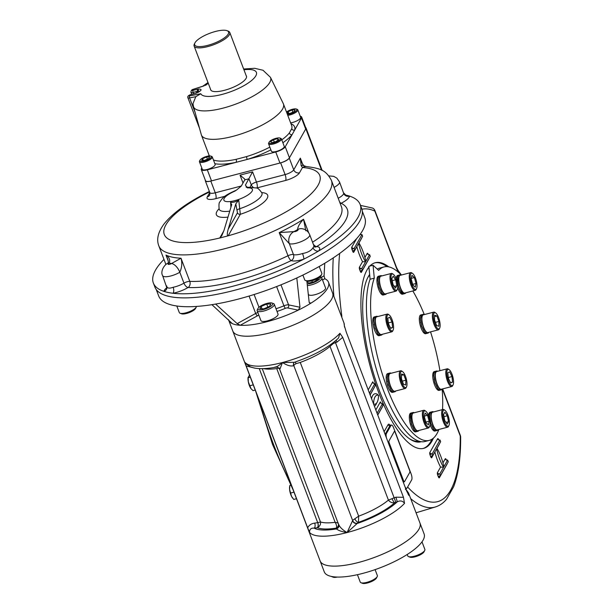 <?xml version="1.0" encoding="UTF-8"?>
<svg xmlns="http://www.w3.org/2000/svg" width="614" height="614" viewBox="0 0 614 614"><rect width="100%" height="100%" fill="white"/><g stroke="black" fill="none" stroke-linecap="round" stroke-linejoin="round"><path stroke-width="0.92" d="M411.948 275.348L414.373 277.559L416.039 283.484L415.287 287.198L412.861 284.988L411.196 279.063L411.948 275.348M411.342 278.349L414.373 277.559M412.685 284.359L416.039 283.484M412.547 273.43L411.756 272.892A9.156 2.963 75.4 0 0 410.628 272.616A9.156 2.963 75.4 0 0 409.338 278.188A9.156 2.963 75.4 0 0 415.248 290.33A9.156 2.963 75.4 0 0 416.092 289.539L416.53 288.687A8.389 2.717 75.4 0 0 416.937 284.297A8.389 2.717 75.4 0 0 412.547 273.43A8.389 2.717 75.4 0 0 411.012 281.979A8.389 2.717 75.4 0 0 416.53 288.687M410.628 272.616L400.159 275.348A9.156 2.963 75.4 0 0 398.87 280.92A9.156 2.963 75.4 0 0 404.772 293.062L415.248 290.33M434.543 319.948L435.449 322.457M436.861 315.949L438.949 321.444L438.833 326.249L436.631 325.55L434.535 320.055L434.651 315.251L436.861 315.949L434.62 316.532M435.456 322.358L438.949 321.444M435.671 312.933L434.873 312.403A9.156 2.963 75.4 0 0 433.753 312.119A9.156 2.963 75.4 0 0 432.962 312.818A9.156 2.963 75.4 0 0 433.599 323.141A9.156 2.963 75.4 0 0 438.373 329.833A9.156 2.963 75.4 0 0 439.163 329.142A9.156 2.963 75.4 0 0 439.217 329.043L439.647 328.191A8.389 2.717 75.4 0 0 439.394 320.109A8.389 2.717 75.4 0 0 435.671 312.933A8.389 2.717 75.4 0 0 434.106 321.375A8.389 2.717 75.4 0 0 439.601 328.275A8.389 2.717 75.4 0 0 439.647 328.191M433.753 312.119L423.276 314.852A9.156 2.963 75.4 0 0 422.486 315.55A9.156 2.963 75.4 0 0 423.13 325.873A9.156 2.963 75.4 0 0 427.897 332.565L438.373 329.833M448.205 376.858L448.657 378.93M452.011 376.566L452.541 382.131L450.707 382.998L448.343 378.301L447.813 372.736L449.648 371.869L452.011 376.566L448.519 377.48M450.53 382.652L452.541 382.131M449.087 369.62L448.289 369.091A9.156 2.963 75.4 0 0 447.169 368.807A9.156 2.963 75.4 0 0 446.155 376.367A9.156 2.963 75.4 0 0 450.269 385.93A9.156 2.963 75.4 0 0 451.789 386.521A9.156 2.963 75.4 0 0 452.633 385.73L453.071 384.878A8.389 2.717 75.4 0 0 452.81 376.796A8.389 2.717 75.4 0 0 449.087 369.62A8.389 2.717 75.4 0 0 446.923 374.908A8.389 2.717 75.4 0 0 450.899 385.055A8.389 2.717 75.4 0 0 453.071 384.878M447.169 368.807L436.7 371.539A9.156 2.963 75.4 0 0 436.14 381.148A9.156 2.963 75.4 0 0 441.312 389.253L451.789 386.521M448.519 421.703L447.184 424.074L444.705 420.498L443.569 414.55L444.904 412.178L447.383 415.755L448.519 421.703L445.994 422.363M443.968 416.645L447.383 415.755M444.943 410.282L444.145 409.753A9.156 2.963 75.4 0 0 443.024 409.469A9.156 2.963 75.4 0 0 443.346 421.849A9.156 2.963 75.4 0 0 447.644 427.183A9.156 2.963 75.4 0 0 448.489 426.392L448.918 425.54A8.389 2.717 75.4 0 0 448.665 417.459A8.389 2.717 75.4 0 0 444.943 410.282A8.389 2.717 75.4 0 0 442.679 412.808A8.389 2.717 75.4 0 0 444.214 421.373A8.389 2.717 75.4 0 0 448.918 425.54M443.024 409.469L432.548 412.201A9.156 2.963 75.4 0 0 431.987 421.81A9.156 2.963 75.4 0 0 437.168 429.915L447.644 427.183M428.442 424.911L426.016 422.701L424.351 416.776L425.103 413.061L427.521 415.271L429.194 421.196L428.442 424.911M425.84 422.071L429.194 421.196M424.489 416.062L427.521 415.271M425.663 411.104L424.865 410.566A9.156 2.963 75.4 0 0 423.744 410.29A9.156 2.963 75.4 0 0 422.455 415.862A9.156 2.963 75.4 0 0 428.365 428.004A9.156 2.963 75.4 0 0 429.201 427.214L429.639 426.362A8.389 2.717 75.4 0 0 429.378 418.28A8.389 2.717 75.4 0 0 425.663 411.104A8.389 2.717 75.4 0 0 423.453 415.954A8.389 2.717 75.4 0 0 426.2 424.888A8.389 2.717 75.4 0 0 429.639 426.362M423.744 410.29L413.268 413.022A9.156 2.963 75.4 0 0 412.708 422.624A9.156 2.963 75.4 0 0 417.888 430.736L428.365 428.004M388.24 322.243L388.693 324.315M388.378 323.693L387.848 318.129L389.683 317.261L392.047 321.959L392.576 327.523L390.742 328.383L388.378 323.693M390.573 328.045L392.576 327.523M388.555 322.864L392.047 321.959M389.123 314.913L388.324 314.376A9.156 2.963 75.4 0 0 387.204 314.099A9.156 2.963 75.4 0 0 386.191 321.652A9.156 2.963 75.4 0 0 390.297 331.215A9.156 2.963 75.4 0 0 391.824 331.813A9.156 2.963 75.4 0 0 392.661 331.023L393.098 330.171A8.389 2.717 75.4 0 0 392.952 322.55A8.389 2.717 75.4 0 0 389.491 315.205A8.389 2.717 75.4 0 0 389.123 314.913A8.389 2.717 75.4 0 0 387.58 323.463A8.389 2.717 75.4 0 0 393.098 330.171M387.204 314.099L376.727 316.832A9.156 2.963 75.4 0 0 375.714 324.384A9.156 2.963 75.4 0 0 379.82 333.947A9.156 2.963 75.4 0 0 381.348 334.546L391.824 331.813M391.87 278.556L393.206 276.185L395.685 279.761L396.821 285.71L395.485 288.081L393.006 284.505L391.87 278.556M394.295 286.37L396.821 285.71M392.269 280.652L395.685 279.761M393.267 274.251L392.469 273.714A9.156 2.963 75.4 0 0 391.348 273.437A9.156 2.963 75.4 0 0 391.671 285.809A9.156 2.963 75.4 0 0 395.969 291.151A9.156 2.963 75.4 0 0 396.813 290.361L397.243 289.501A8.389 2.717 75.4 0 0 396.176 278.886A8.389 2.717 75.4 0 0 393.267 274.251A8.389 2.717 75.4 0 0 391.724 282.793A8.389 2.717 75.4 0 0 397.243 289.501M391.348 273.437L380.872 276.17A9.156 2.963 75.4 0 0 381.194 288.542A9.156 2.963 75.4 0 0 385.492 293.883L395.969 291.151M401.449 378.708L402.354 381.217M403.528 384.31L401.441 378.815L401.556 374.01L403.759 374.709L405.854 380.204L405.731 385.009L403.528 384.31M402.362 381.117L405.854 380.204M401.525 375.292L403.759 374.709M402.538 371.6L401.74 371.063A9.156 2.963 75.4 0 0 400.62 370.787A9.156 2.963 75.4 0 0 399.829 371.478A9.156 2.963 75.4 0 0 400.466 381.808A9.156 2.963 75.4 0 0 405.24 388.501A9.156 2.963 75.4 0 0 406.031 387.802A9.156 2.963 75.4 0 0 406.084 387.71L406.514 386.858A8.389 2.717 75.4 0 0 406.261 378.777A8.389 2.717 75.4 0 0 402.538 371.6A8.389 2.717 75.4 0 0 400.788 371.977A8.389 2.717 75.4 0 0 401.848 382.791A8.389 2.717 75.4 0 0 406.514 386.858M400.62 370.787L390.143 373.519A9.156 2.963 75.4 0 0 389.583 383.121A9.156 2.963 75.4 0 0 394.764 391.233L405.24 388.501M196.472 306.432A9.156 2.748 159.2 0 1 196.288 307.046A9.156 2.748 159.2 0 1 196.242 307.138A9.156 2.748 159.2 0 1 188.721 311.935A9.156 2.748 159.2 0 1 180.04 313.217A9.156 2.748 159.2 0 1 179.303 312.572L176.801 305.995M196.288 307.046L195.574 308.435A7.936 2.379 159.2 0 1 189.12 312.633A7.936 2.379 159.2 0 1 181.498 313.785L180.04 313.217M319.219 266.484L321.836 273.368A9.156 2.748 159.2 0 1 321.705 274.343A9.156 2.748 159.2 0 1 311.29 280.137A9.156 2.748 159.2 0 1 305.465 280.514A9.156 2.748 159.2 0 1 304.721 279.869L302.894 275.064M321.705 274.343L320.999 275.732A7.936 2.379 159.2 0 1 311.966 280.759A7.936 2.379 159.2 0 1 306.916 281.082L305.465 280.514M275.824 141.619L271.795 142.671L270.605 141.727L273.445 139.739L277.482 138.687L278.664 139.624L275.824 141.619M278.012 140.084L277.482 138.687M274.312 142.011L273.445 139.739M268.709 142.97A6.861 2.065 -20.8 0 0 268.671 143.039A6.861 2.065 -20.8 0 0 268.571 143.768A6.861 2.065 -20.8 0 0 274.604 143.653A6.861 2.065 -20.8 0 0 281.273 139.693A6.861 2.065 -20.8 0 0 281.412 138.894A6.861 2.065 -20.8 0 0 280.851 138.411L279.946 138.058A6.102 1.834 -20.8 0 0 274.159 138.91A6.102 1.834 -20.8 0 0 269.147 142.11A6.102 1.834 -20.8 0 0 269.116 142.172A6.102 1.834 -20.8 0 0 275.387 142.364A6.102 1.834 -20.8 0 0 279.946 138.058M268.571 143.768L271.419 151.251A6.861 2.065 -20.8 0 0 277.451 151.128A6.861 2.065 -20.8 0 0 284.121 147.176A6.861 2.065 -20.8 0 0 284.251 146.378L281.412 138.894M201.661 160.392L202.612 158.696L206.58 156.938L209.597 156.877L208.637 158.573L204.669 160.331L201.661 160.392M203.242 160.361L202.612 158.696M207.409 159.118L206.58 156.938M199.987 160.193L199.542 161.068A6.861 2.065 -20.8 0 0 199.443 161.797A6.861 2.065 -20.8 0 0 204.37 161.996A6.861 2.065 -20.8 0 0 212.283 156.915A6.861 2.065 -20.8 0 0 211.723 156.44L210.817 156.079A6.102 1.834 -20.8 0 0 206.933 156.332A6.102 1.834 -20.8 0 0 199.987 160.193A6.102 1.834 -20.8 0 0 206.258 160.392A6.102 1.834 -20.8 0 0 210.817 156.079M199.443 161.797L202.29 169.28A6.861 2.065 -20.8 0 0 207.217 169.479A6.861 2.065 -20.8 0 0 215.123 164.398L212.283 156.915M295.081 109.898L294.121 111.594L290.153 113.344L287.137 113.413L288.096 111.717L292.064 109.96L295.081 109.898M288.726 113.375L288.096 111.717M292.893 112.139L292.064 109.96M287.766 115.34A6.861 2.065 -20.8 0 0 289.9 114.933A6.861 2.065 -20.8 0 0 297.813 109.852A6.861 2.065 -20.8 0 0 297.253 109.376L296.339 109.016A6.102 1.834 -20.8 0 0 286.508 112.04M287.39 114.365A6.102 1.834 -20.8 0 0 289.808 113.958A6.102 1.834 -20.8 0 0 295.58 111.326A6.102 1.834 -20.8 0 0 296.339 109.016M290.606 122.823A6.861 2.065 -20.8 0 0 297.575 120.513A6.861 2.065 -20.8 0 0 300.653 117.335L297.813 109.852M207.686 45.375A18.113 5.442 -20.8 0 0 224.824 37.561A18.113 5.442 -20.8 0 0 227.088 30.7A18.113 5.442 -20.8 0 0 209.689 33.325A18.113 5.442 -20.8 0 0 194.937 42.911A18.113 5.442 -20.8 0 0 207.686 45.375M194.937 42.911L194.385 44.001A19.072 5.726 -20.8 0 0 194.116 46.027A19.072 5.726 -20.8 0 0 207.801 46.587A19.072 5.726 -20.8 0 0 229.774 32.488A19.072 5.726 -20.8 0 0 228.224 31.145L227.088 30.7M209.052 155.15L208.576 155.994M201.799 167.99L201.453 168.604A8.389 2.517 -20.8 0 0 201.292 169.579A8.389 2.517 -20.8 0 0 207.309 169.832L236.106 162.319A2.287 0.998 78 0 0 236.098 159.333L246.398 156.647A43.863 13.17 -20.8 0 0 269.853 147.13M214.862 163.715A46.15 13.853 -20.8 0 0 236.106 162.319L246.951 159.494A2.287 0.468 73 0 0 246.398 156.647M270.881 149.854A46.15 13.853 -20.8 0 1 246.951 159.494L275.747 151.988A8.389 2.517 -20.8 0 0 285.249 146.754L292.08 134.658A2.287 1.942 38.9 0 1 289.294 133.046L291.734 128.717A43.863 13.17 -20.8 0 0 291.696 125.693L283.43 103.927A43.863 13.17 -20.8 0 0 283.284 103.589L270.452 77.333A41.192 12.364 159.2 0 1 236.474 103.827A41.192 12.364 159.2 0 1 193.471 106.575L201.315 134.735A43.863 13.17 -20.8 0 0 201.423 135.072A43.863 13.17 -20.8 0 0 242.614 133.43A43.863 13.17 -20.8 0 0 283.468 106.951A43.863 13.17 -20.8 0 0 283.43 103.927M282.877 142.755A46.15 13.853 -20.8 0 0 292.08 134.658L294.651 130.107A2.287 2.134 15.6 0 1 291.734 128.717M290.944 123.706A46.15 13.853 -20.8 0 1 294.651 130.107L301.482 118.011A8.389 2.517 -20.8 0 0 301.651 117.036A8.389 2.517 -20.8 0 0 300.246 116.269M195.352 93.42A1.527 0.491 75.4 0 0 195.183 93.389L190.678 94.564A1.527 0.491 -104.6 0 0 190.547 94.679A1.527 0.46 -20.8 0 0 188.851 95.577A1.527 0.46 -20.8 0 0 189.649 95.907L200.786 93.735L195.797 96.697L192.98 103.689L193.471 106.575M195.183 93.389A1.527 0.491 75.4 0 0 195.052 93.505L199.304 91.586L198.345 90.542L196.073 93.213M197.455 89.253L192.95 90.427A1.527 0.491 75.4 0 0 193.134 92.376L197.639 91.202A1.527 0.491 75.4 0 1 197.455 89.253L198.506 89.007A1.527 0.698 78.5 0 0 198.345 90.542M198.33 92.284L199.304 91.586M198.506 89.007C202.566 89.137 201.776 90.534 196.142 93.19M203.349 86.114L193.51 89.276M210.518 89.191A19.164 5.756 -20.8 0 0 224.386 90.327A19.164 5.756 -20.8 0 0 246.168 75.652M201.292 169.579L205.49 180.631A8.389 2.517 -20.8 0 0 211.508 180.884L279.946 163.04A8.389 2.517 -20.8 0 0 289.447 157.806L305.688 129.063A8.389 2.517 -20.8 0 0 305.849 128.088L301.651 117.036M230.91 207.286L230.603 202.221L231.608 204.969L224.049 230.227L221.777 235.73L219.804 237.986A2.287 2.057 -150.5 0 0 220.081 237.894M231.693 204.339L231.608 204.969M261.748 192.596A27.438 8.235 159.2 0 1 265.071 201.054A27.438 8.235 159.2 0 1 240.335 214.278A2.287 2.057 29.5 0 1 237.464 212.789L235.799 203.871L238.754 200.095L240.335 214.278L228.185 235.799A2.287 2.057 29.5 0 1 227.894 235.853C227.026 235.3 227.142 233.059 228.231 229.137L235.799 203.871M234.824 191.169L236.574 190.01L234.824 191.169A15.258 4.582 159.2 0 0 225.2 201.285A15.258 4.582 159.2 0 0 246.935 195.62A15.258 4.582 159.2 0 0 247.388 187.892L247.78 187.232L246.045 186.886L246.467 187.347M243.014 182.995L240.028 175.128L244.771 179.104L244.771 179.879L241.225 186.157L236.574 190.01M246.935 187.209L245.416 185.067L252.592 171.851L256.468 182.051A4.574 1.481 -104.6 0 1 257.028 187.892L256.898 188.122M245.416 185.067L247.388 187.892M209.382 191.484L209.382 191.484A9.156 2.609 63.8 0 1 209.382 191.484C188.337 201.814 173.271 212.597 164.153 223.818C158.044 232.092 156.278 239.452 158.842 245.907A92.3 27.707 159.2 0 0 254.963 239.03A92.3 27.707 159.2 0 0 331.406 180.355C325.865 170.132 320.784 168.436 306.24 166.54L306.24 166.54A9.156 7.33 94.1 0 0 302.479 167.507A83.143 24.959 159.2 0 1 309.494 195.375A83.143 24.959 159.2 0 1 228.185 235.799L219.774 238.04M238.754 200.095C235.707 201.914 232.99 202.628 230.603 202.221M205.345 180.263A7.629 2.287 -20.8 0 0 205.337 180.838A7.629 2.287 -20.8 0 0 210.809 181.061L280.644 162.856A7.629 2.287 -20.8 0 0 289.286 158.105L305.849 128.771A7.629 2.287 -20.8 0 0 305.995 127.881A7.629 2.287 -20.8 0 0 305.603 127.451M306.24 166.54L303.8 165.673A9.156 4.766 118.5 0 0 303.792 165.673A9.156 4.766 118.5 0 0 301.136 165.611L300.346 158.136L302.871 164.775M256.568 187.991A4.574 4.106 -150.5 0 0 257.028 187.892L285.656 180.432A12.203 3.661 159.2 0 0 299.478 172.826L302.479 167.507L301.136 165.611M303.792 165.673L301.835 162.825L300.346 158.136L293.738 169.832A7.629 2.287 159.2 0 1 285.103 174.591A4.574 1.481 75.4 0 1 285.656 180.432M167.653 258.954L167.645 258.931C168.297 260.942 168.474 262.347 168.175 263.137L168.221 263.068A9.156 2.947 63.1 0 1 169.28 263.061C170.347 259.929 169.249 257.274 166.003 255.086L168.198 260.873M167.645 258.931L166.003 255.086A92.3 27.707 159.2 0 0 181.007 258.218L189.787 281.35A4.574 1.374 159.2 0 0 183.947 283.138A11.443 3.438 159.2 0 1 173.163 287.26C169.096 288.749 166.947 288.304 166.693 285.909M179.818 272.248A4.574 1.374 159.2 0 0 179.81 272.255A9.156 4.451 -120.9 0 0 171.506 263.536A13.731 4.121 159.2 0 1 171.521 263.529L181.007 258.218C182.335 262.846 181.944 267.527 179.818 272.248A9.156 4.436 -120.9 0 0 171.521 263.529A96.874 29.081 159.2 0 1 169.28 263.061A13.731 4.121 159.2 0 1 169.257 263.068A9.156 2.94 63.1 0 0 168.213 263.068C164.099 264.534 160.193 271.649 162.61 275.625L166.916 288.012A4.574 4.306 9 0 1 166.916 288.012A4.574 4.306 9 0 1 163.946 291.374A110.604 33.202 159.2 0 1 153.354 283.016A110.604 33.202 159.2 0 1 163.976 259.415M301.689 228.661A9.156 7.522 96.2 0 0 297.606 229.598A13.731 4.121 159.2 0 0 297.621 229.598A9.156 7.514 96.1 0 1 301.689 228.661C305.488 229.16 308.159 231.179 309.702 234.725A11.443 3.438 159.2 0 1 302.034 241.256A11.443 3.438 159.2 0 1 289.34 243.697L289.34 243.697A9.156 8.22 -70.9 0 1 293.96 231.601L279.201 232.614L287.989 255.739A92.3 27.707 159.2 0 1 189.787 281.35A4.574 3.592 92.7 0 1 188.099 287.498A16.018 4.812 159.2 0 1 173.002 293.262A110.604 33.202 159.2 0 1 163.946 291.374A16.018 4.812 159.2 0 1 166.954 287.559M305.833 230.803L303.539 219.229C299.732 223.25 297.759 226.712 297.606 229.598A96.874 29.081 159.2 0 1 293.96 231.601A13.731 4.121 159.2 0 1 293.976 231.608A9.156 8.22 -70.7 0 0 289.34 243.697L279.201 232.614A92.3 27.707 159.2 0 0 303.539 219.229L308.681 232.767M166.924 287.981A4.574 4.306 9 0 1 166.916 288.004L166.824 288.426M328.874 175.896L333.732 176.356L336.84 178.121L339.519 181.928L343.71 193.41A4.574 4.306 -171 0 0 349.558 196.112A110.604 33.202 159.2 0 1 360.149 204.462A110.604 33.202 159.2 0 1 318.52 251.065A4.574 3.784 41.7 0 1 313.017 247.757C311.152 250.696 307.66 252.623 302.525 253.521A4.574 0.737 -107.8 0 1 303.838 259.146A110.604 33.202 159.2 0 1 173.002 293.262A4.574 2.18 79 0 0 173.163 287.26M345.651 195.06A110.604 33.202 159.2 0 1 349.558 196.112A16.018 4.812 159.2 0 1 341.154 203.272A96.874 29.081 159.2 0 1 316.701 246.567A16.018 4.812 159.2 0 1 318.52 251.065A110.604 33.202 159.2 0 1 303.838 259.146A16.018 4.812 159.2 0 1 291.159 260.62A96.874 29.081 159.2 0 1 188.099 287.498A4.574 2.226 59.1 0 1 183.947 283.138L179.81 272.255A11.443 3.438 159.2 0 1 169.073 276.361A11.443 3.438 159.2 0 1 162.61 275.625M360.149 204.462L361.7 208.545A110.604 33.202 159.2 0 1 270.091 278.863A110.604 33.202 159.2 0 1 154.905 287.099L153.354 283.016M362.321 211.254L364.762 217.694A110.221 33.087 159.2 0 1 362.628 230.526A110.221 33.087 159.2 0 1 255.539 294.052A110.221 33.087 159.2 0 1 158.688 295.971L156.24 289.539M324.768 263.252L324.054 275.832L324.806 278.741A53.395 16.025 159.2 0 1 328.482 282.217A53.395 16.025 159.2 0 1 327.454 288.434A53.395 16.025 159.2 0 1 311.052 303.093L310.016 303.339L309.157 302.211L306.854 281.058M296.8 277.958L299.993 307.253L298.22 310.154A53.395 16.025 159.2 0 1 240.243 325.274L237.181 323.632L215.614 304.068M211.93 304.674L232.338 323.624A53.395 16.025 159.2 0 1 228.654 320.14A53.395 16.025 159.2 0 1 228.515 319.717M309.295 302.725L311.052 303.093A53.395 16.025 159.2 0 1 298.22 310.154L287.536 307.921A2.287 0.691 -20.8 0 0 285.203 308.389L283.929 305.81A28.221 8.473 -20.8 0 1 275.993 308.742M258.862 315.189A2.287 0.691 -20.8 0 0 257.581 315.734L240.243 325.274A53.395 16.025 159.2 0 1 232.338 323.624M328.482 282.217L332.619 293.093A53.395 16.025 159.2 0 1 331.583 299.31A53.395 16.025 159.2 0 1 279.708 330.086A53.395 16.025 159.2 0 1 232.79 331.015L324.276 571.872A53.395 16.025 159.2 0 0 371.194 570.936A53.395 16.025 159.2 0 0 423.077 540.166A53.395 16.025 159.2 0 0 424.105 533.95L419.945 522.998A53.395 16.025 159.2 0 1 358.438 562.493A53.395 16.025 159.2 0 1 320.117 560.92A53.395 16.025 159.2 0 0 367.034 559.983A53.395 16.025 159.2 0 0 418.917 529.214A53.395 16.025 159.2 0 0 419.945 522.998L408.579 493.073A53.395 16.025 159.2 0 1 408.878 495.437L406.483 490.647L346.327 332.274L344.515 326.264M421.265 441.704A88.892 28.797 -104.6 0 1 409.975 439.102A88.892 28.797 -104.6 0 1 370.58 363.066A88.892 28.797 -104.6 0 1 367.832 277.474A88.892 28.797 -104.6 0 1 369.643 274.489M418.825 441.136A87.748 28.421 -104.6 0 1 409.377 438.688M367.51 278.127A87.748 28.421 -104.6 0 1 369.682 274.895M344.454 326.034L344.285 325.389A53.395 16.025 159.2 0 0 343.986 323.025L332.619 293.093A53.395 16.025 159.2 0 1 271.104 332.588A53.395 16.025 159.2 0 1 232.79 331.015L228.654 320.14M403.467 497.302L404.526 503.342C402.746 500.847 400.336 500.326 397.304 501.776L395.907 497.194L403.467 497.302L342.712 337.355L339.933 333.295A53.395 16.025 159.2 0 1 282.478 362.521A53.395 16.025 159.2 0 1 244.948 362.314L245.715 363.588L250.52 366.934L254.257 368.024C259.914 369.075 267.021 368.807 275.579 367.21L275.586 367.21C277.52 366.896 278.909 367.679 279.761 369.567L338.836 525.07L338.882 526.321A3.814 3.569 12.6 0 1 336.449 528.915C338.391 530.534 341.929 531.747 347.071 532.561A53.395 16.025 159.2 0 1 309.54 532.361L307.675 527.848C309.057 525.1 311.398 523.527 314.683 523.128A3.814 2.08 -99 0 1 314.268 528.186C311.144 527.802 309.571 529.191 309.54 532.361M254.956 368.154L246.183 365.959L307.675 527.848M246.183 365.959L244.948 362.314M408.54 494.869L408.087 494.086M374.77 262.861A95.922 31.068 -104.6 0 1 387.043 266.637M432.026 439.179A95.922 31.068 -104.6 0 1 423.161 448.466M433.415 438.143A95.922 31.068 -104.6 0 1 423.691 448.343A95.922 31.068 -104.6 0 1 373.703 378.186A95.922 31.068 -104.6 0 1 366.995 269.991A95.922 31.068 -104.6 0 1 368.945 267.098M369.835 266.077A95.922 31.068 -104.6 0 1 375.284 262.708A95.922 31.068 -104.6 0 1 388.754 266.867M405.063 486.91A4.574 1.481 75.4 0 0 406.077 488.207A1.527 1.297 -1.8 0 0 405.677 488.529M406.077 488.207A4.574 1.481 75.4 0 0 406.453 488.376L405.524 488.56L406.453 488.376A4.574 1.481 75.4 0 0 406.668 488.368A4.574 1.481 75.4 0 0 407.059 488.015L411.702 479.803A4.574 1.481 75.4 0 0 411.142 473.962L393.574 427.712A4.574 1.481 75.4 0 0 391.425 425.041A4.574 1.481 75.4 0 0 391.034 425.387L386.39 433.607A4.574 1.481 75.4 0 0 386.505 438.051M405.754 488.713A1.527 1.466 -130.7 0 1 406.453 488.376M338.728 524.387C339.665 527.088 342.443 529.813 347.071 532.561L357.156 523.512A3.814 3.2 -139.7 0 1 352.536 520.787L347.071 532.561A53.395 16.025 159.2 0 0 404.526 503.342M338.491 524.172A3.814 3.484 -65.9 0 1 336.257 528.117C336.963 526.712 336.587 524.77 335.129 522.291A41.952 12.595 159.2 0 1 320.485 521.977L317.768 522.637A3.814 2.118 -101.4 0 1 317.553 527.587C319.894 526.167 320.869 524.302 320.485 521.977L262.239 368.653M338.26 523.113L335.129 522.291L276.73 368.577A41.952 12.595 159.2 0 1 263.498 368.623M354.861 518.784A3.814 2.011 -122 0 0 358.461 522.33L358.66 516.159L354.861 518.784A7.629 2.287 159.2 0 0 352.682 520.611A3.814 3.293 -143.3 0 0 357.371 523.243A3.814 1.144 159.2 0 1 358.461 522.33A46.534 13.968 159.2 0 0 394.664 502.774C392.039 503.058 389.959 502.16 388.416 500.08A41.952 12.595 159.2 0 1 358.66 516.159L300.261 362.437L295.956 363.703A7.629 2.287 -20.8 0 0 293.768 365.53L352.682 520.611A7.629 2.287 159.2 0 1 352.536 520.787M314.683 523.128L317.707 522.652A3.814 2.08 -99 0 1 317.292 527.702L317.553 527.587M295.618 361.869A3.814 2.011 -122 0 0 295.956 363.703M294.075 362.529A3.814 3.293 -143.3 0 0 293.768 365.53A7.629 2.287 -20.8 0 1 293.63 365.706C290.714 366.52 286.999 365.46 282.478 362.521L294.29 362.314C313.9 355.59 328.643 347.501 338.529 338.03L339.933 333.295M294.283 362.321A3.814 3.2 -139.7 0 0 294.052 362.552A3.814 3.2 -139.7 0 0 293.63 365.706M279.347 368.032L276.73 368.577M274.949 367.026C276.354 367.233 278.863 365.729 282.478 362.521L279.761 369.559M342.712 337.355L337.002 342.113L335.528 342.635A7.629 2.287 -20.8 0 0 333.187 343.587L330.017 346.365L388.416 500.08L392.093 498.668A3.814 0.898 -115.2 0 0 394.664 502.774A3.814 1.144 159.2 0 1 395.83 502.298L397.304 501.776A48.821 14.652 159.2 0 1 357.156 523.512A11.443 3.438 159.2 0 0 357.371 523.243M336.211 340.24L337.002 342.113M332.957 342.934A3.814 0.898 -115.2 0 0 333.187 343.587M373.596 404.066A22.887 7.414 75.4 0 0 375.116 404.127A22.887 7.414 75.4 0 0 378.539 395.255A22.887 7.414 75.4 0 0 376.996 395.186A22.887 7.414 75.4 0 0 373.573 403.997M377.495 395.109L377.541 394.388A24.79 8.028 75.4 0 0 371.562 398.701M370.096 394.848L375.384 385.492L374.74 383.788L369.451 393.152M370.142 394.979L374.624 386.835M373.312 383.259L372.759 381.808L372.944 382.606L374.74 383.788M375.829 409.937L380.381 401.878L380.565 402.677L382.361 403.851L383.006 405.555L377.717 414.918M377.073 413.214L382.361 403.851M361.362 272.294A1.903 1.712 29.5 0 1 362.46 270.145L370.25 256.353L369.605 254.656L365.875 261.257A24.406 7.905 75.4 0 0 358.898 242.891L362.628 236.29L361.976 234.586L354.194 248.378L354.838 250.075L358.568 243.474A24.406 7.905 75.4 0 0 365.545 261.84L361.815 268.441L362.46 270.145A1.903 0.576 -20.8 0 0 360.303 271.327A1.903 0.614 75.4 0 0 361.362 272.294L369.144 258.509A1.903 1.712 -150.5 0 1 369.106 258.379M365.545 261.84L362.544 261.679L359.42 267.197A1.903 0.614 75.4 0 0 359.658 269.63L360.303 271.327M356.857 246.506L356.857 246.713A26.318 8.527 75.4 0 0 362.544 261.679M438.642 439.946L440.008 440L432.225 453.792L432.87 455.488L436.6 448.888A24.406 7.905 75.4 0 0 443.569 467.254L439.847 473.854L440.491 475.558L448.274 461.766L447.629 460.07L443.907 466.671A24.406 7.905 75.4 0 0 436.93 448.304L440.652 441.704L440.008 440A1.903 1.712 -150.5 0 1 437.621 438.757L429.831 452.541A1.903 0.614 75.4 0 0 430.061 454.982L430.706 456.678A1.903 0.614 75.4 0 0 431.772 457.645L434.889 451.919M434.889 452.127A26.318 8.527 75.4 0 0 440.568 467.093L443.569 467.254M317.707 522.652L259.262 368.607M333.993 576.845A9.156 2.748 159.2 0 1 331.69 576.615A9.156 2.748 159.2 0 1 331.322 576.416M337.347 577.06A7.936 2.379 159.2 0 1 333.149 577.183L331.69 576.615M375.1 569.631L377.357 575.587A9.156 2.748 159.2 0 1 377.234 576.561A9.156 2.748 159.2 0 1 377.18 576.653A9.156 2.748 159.2 0 1 369.666 581.45A9.156 2.748 159.2 0 1 360.986 582.732A9.156 2.748 159.2 0 1 360.249 582.087L357.432 574.689M377.234 576.561L376.52 577.951A7.936 2.379 159.2 0 1 370.065 582.149A7.936 2.379 159.2 0 1 362.444 583.3L360.986 582.732M421.995 541.847L424.88 549.438A9.156 2.748 159.2 0 1 424.75 550.413A9.156 2.748 159.2 0 1 414.335 556.207A9.156 2.748 159.2 0 1 408.51 556.583A9.156 2.748 159.2 0 1 407.765 555.939L407.212 554.488M424.75 550.413L424.044 551.802A7.936 2.379 159.2 0 1 415.01 556.829A7.936 2.379 159.2 0 1 409.96 557.151L408.51 556.583M312.342 282.164L311.82 280.798M317.522 279.47L317.238 278.725M317.875 278.38L318.436 278.825L314.46 281.611L308.811 283.085L307.153 281.772L307.852 281.273M307.338 285.51A9.156 2.748 -20.8 0 0 315.719 283.33A9.156 2.748 -20.8 0 0 321.636 279.186A9.156 2.748 -20.8 0 0 321.813 278.119A9.156 2.748 -20.8 0 0 321.076 277.482L324.054 275.832M307.161 283.868A7.936 2.379 -20.8 0 0 314.591 282.148A7.936 2.379 -20.8 0 0 320.109 278.388A7.936 2.379 -20.8 0 0 319.863 277.029M308.266 294.006L308.42 294.421A9.156 2.748 -20.8 0 0 317.952 293.738A9.156 2.748 -20.8 0 0 325.535 287.92L321.813 278.119M270.897 303.953L269.554 306.325L263.997 308.781L259.776 308.873L261.119 306.501L266.676 304.037L270.897 303.953M267.834 307.084L266.676 304.037M262.001 308.827L261.119 306.501M258.018 308.405L257.312 309.794A9.156 2.748 -20.8 0 0 257.182 310.768A9.156 2.748 -20.8 0 0 263.751 311.037A9.156 2.748 -20.8 0 0 274.297 304.268A9.156 2.748 -20.8 0 0 273.552 303.623L272.102 303.055A7.936 2.379 -20.8 0 0 264.481 304.206A7.936 2.379 -20.8 0 0 258.018 308.405A7.936 2.379 -20.8 0 0 263.606 309.479A7.936 2.379 -20.8 0 0 271.104 306.064A7.936 2.379 -20.8 0 0 272.102 303.055M257.182 310.768L260.904 320.562A9.156 2.748 -20.8 0 0 270.436 319.886A9.156 2.748 -20.8 0 0 278.019 314.061L274.297 304.268M248.133 377.226A7.245 2.349 75.4 0 0 248.094 377.426A7.245 2.349 75.4 0 0 248.325 381.9L251.057 388.739A7.245 2.349 -104.6 0 1 251.042 388.716A7.245 2.349 -104.6 0 1 250.781 388.363A7.245 2.349 75.4 0 1 248.325 381.9L248.148 377.71L250.312 377.149M249.484 374.97L248.148 377.71M251.042 388.716L253.052 390.634L255.217 390.074M249.691 385.784L253.237 384.855M289.678 486.472A7.245 2.349 75.4 0 0 289.624 486.749A7.245 2.349 75.4 0 0 289.593 489.442A7.245 2.349 75.4 0 0 291.558 496.411L293.753 499.443L296.493 498.729M290.522 485.06L289.831 485.513L289.593 489.442L291.558 496.411A7.245 2.349 75.4 0 0 292.571 498.038A7.245 2.349 75.4 0 0 292.671 498.169M289.831 485.513L290.645 485.306M290.545 493.065L293.999 492.167M409.799 472.327A1.527 0.491 75.4 0 0 409.615 470.378L395.14 432.287A1.527 0.491 75.4 0 0 394.295 431.512L388.992 440.898A1.527 0.491 75.4 0 0 389.176 442.847L403.651 480.939A1.527 0.491 75.4 0 0 404.365 481.829A1.527 0.491 75.4 0 0 404.496 481.714L409.799 472.327M389.176 442.847L403.298 481.031A1.527 0.491 75.4 0 0 404.012 481.921A1.527 0.491 75.4 0 0 404.15 481.806M398.601 275.272L399.553 275.333L398.294 275.348L397.458 276.768L397.174 279.37L398.34 286.439L401.103 292.41L402.592 293.799L404.158 293.707M398.847 275.141L397.649 275.448A9.686 3.139 75.4 0 0 396.207 278.956M397.688 287.72A9.686 3.139 75.4 0 0 402.538 294.198L403.774 293.876M397.788 282.686L397.542 276.799L398.363 275.341L399.614 275.287M404.281 293.661L402.73 293.791L399.752 289.885L398.471 286.508L397.903 282.762M401.149 275.087A9.686 3.139 75.4 0 0 400.021 274.834A9.686 3.139 75.4 0 0 398.655 280.728A9.686 3.139 75.4 0 0 404.91 293.576A9.686 3.139 75.4 0 0 405.77 292.801M421.718 314.775L422.678 314.836L421.419 314.852L421.074 315.396L420.298 318.873L421.465 325.942L424.228 331.913L425.717 333.302L427.275 333.21M421.964 314.644L420.767 314.951A9.686 3.139 75.4 0 0 419.93 315.688A9.686 3.139 75.4 0 0 420.613 326.617A9.686 3.139 75.4 0 0 425.656 333.701L426.899 333.379M427.405 333.164L425.855 333.302L424.366 331.944L421.588 326.019L420.398 318.935L421.166 315.366L422.731 314.798M424.274 314.591A9.686 3.139 75.4 0 0 423.146 314.337A9.686 3.139 75.4 0 0 422.309 315.074A9.686 3.139 75.4 0 0 422.985 325.996A9.686 3.139 75.4 0 0 428.035 333.087A9.686 3.139 75.4 0 0 428.871 332.351A9.686 3.139 75.4 0 0 428.894 332.304M435.142 371.462L436.094 371.524L434.835 371.539L433.998 372.959L433.714 375.561L434.881 382.629L437.644 388.601L439.133 389.99L440.699 389.898M435.38 371.332L434.19 371.639A9.686 3.139 75.4 0 0 433.116 379.636A9.686 3.139 75.4 0 0 437.467 389.76A9.686 3.139 75.4 0 0 439.079 390.389L440.315 390.067M440.821 389.852L439.271 389.99L437.782 388.631L435.011 382.706L433.814 375.622L434.083 372.99L434.904 371.539L436.155 371.485M437.69 371.278A9.686 3.139 75.4 0 0 436.562 371.025A9.686 3.139 75.4 0 0 435.487 379.022A9.686 3.139 75.4 0 0 439.839 389.138A9.686 3.139 75.4 0 0 441.451 389.775A9.686 3.139 75.4 0 0 442.31 388.992M430.99 412.124L431.949 412.194L430.69 412.201L429.854 413.621L429.57 416.223L430.736 423.292L433.499 429.263L434.988 430.66L436.546 430.567M430.084 424.573A9.686 3.139 75.4 0 0 430.383 425.402A9.686 3.139 75.4 0 0 434.927 431.051L436.17 430.729M431.235 411.994L430.038 412.309A9.686 3.139 75.4 0 0 428.603 415.808M436.677 430.521L435.126 430.652L433.637 429.293L430.859 423.368L429.67 416.284L429.938 413.652L430.759 412.201L432.003 412.147M433.545 411.94A9.686 3.139 75.4 0 0 432.417 411.687A9.686 3.139 75.4 0 0 432.755 424.788A9.686 3.139 75.4 0 0 437.306 430.437A9.686 3.139 75.4 0 0 438.166 429.662M411.71 412.946L412.662 413.007L411.411 413.022L410.574 414.442L410.29 417.044L411.449 424.113L414.22 430.084L415.709 431.473L417.267 431.381M411.956 412.815L410.758 413.122A9.686 3.139 75.4 0 0 409.392 419.024A9.686 3.139 75.4 0 0 415.647 431.872L416.891 431.55M410.896 420.36L410.659 414.473L411.472 413.015L412.723 412.961M414.266 412.761A9.686 3.139 75.4 0 0 413.13 412.508A9.686 3.139 75.4 0 0 411.771 418.403A9.686 3.139 75.4 0 0 418.019 431.251A9.686 3.139 75.4 0 0 418.878 430.475M417.397 431.335L415.847 431.465L414.358 430.115L411.58 424.182L411.012 420.436M375.162 327.96L377.679 333.893L379.168 335.282L380.726 335.19M375.116 327.868L373.749 320.853L374.033 318.244L374.87 316.832L376.129 316.816L375.169 316.755M375.415 316.617L374.218 316.931A9.686 3.139 75.4 0 0 373.151 324.929A9.686 3.139 75.4 0 0 377.495 335.052A9.686 3.139 75.4 0 0 379.107 335.681L380.35 335.359M380.857 335.144L379.306 335.275L377.817 333.924L375.039 327.991L373.849 320.915L374.118 318.282L374.939 316.824L376.182 316.77M377.725 316.571A9.686 3.139 75.4 0 0 376.597 316.31A9.686 3.139 75.4 0 0 375.522 324.307A9.686 3.139 75.4 0 0 379.866 334.43A9.686 3.139 75.4 0 0 381.478 335.06A9.686 3.139 75.4 0 0 382.338 334.285M379.314 276.085L380.273 276.154L379.015 276.17L378.178 277.582L377.894 280.191L379.061 287.252L381.824 293.231L383.313 294.62L384.871 294.528M379.559 275.955L378.362 276.269A9.686 3.139 75.4 0 0 378.708 289.371A9.686 3.139 75.4 0 0 383.251 295.019L384.494 294.689M385.001 294.482L383.451 294.613L381.962 293.262L379.183 287.329L377.994 280.245L378.262 277.612L379.084 276.162L380.327 276.108M381.87 275.909A9.686 3.139 75.4 0 0 380.741 275.648A9.686 3.139 75.4 0 0 381.079 288.749A9.686 3.139 75.4 0 0 385.63 294.398A9.686 3.139 75.4 0 0 386.49 293.622M388.578 384.648L391.095 390.581L392.584 391.97L394.142 391.878M388.831 373.304L387.634 373.619A9.686 3.139 75.4 0 0 386.797 374.356A9.686 3.139 75.4 0 0 387.48 385.285A9.686 3.139 75.4 0 0 392.523 392.369L393.766 392.047M388.532 384.556L387.165 377.541L387.772 374.901M388.585 373.435L389.545 373.504L388.286 373.519L387.756 374.855M394.272 391.832L392.722 391.962L391.233 390.611L388.455 384.679L387.265 377.602L388.033 374.033L389.598 373.458M391.141 373.258A9.686 3.139 75.4 0 0 390.013 372.997A9.686 3.139 75.4 0 0 389.176 373.734A9.686 3.139 75.4 0 0 389.852 384.663A9.686 3.139 75.4 0 0 394.902 391.747A9.686 3.139 75.4 0 0 395.738 391.011A9.686 3.139 75.4 0 0 395.761 390.972M401.272 275.057A89.629 29.035 75.4 0 0 384.034 266.936A89.629 29.035 75.4 0 0 378.677 270.367L373.059 265.24L374.287 278.134L370.096 279.232A89.629 29.035 75.4 0 0 379.92 380.657A89.629 29.035 75.4 0 0 425.072 441.481L429.263 440.391A89.629 29.035 75.4 0 0 438.903 429.462M384.034 266.936L379.843 268.026A89.629 29.035 75.4 0 0 377.295 269.101M374.287 278.134A89.629 29.035 75.4 0 0 384.111 379.567A89.629 29.035 75.4 0 0 429.263 440.391M442.517 409.607A89.629 29.035 75.4 0 0 442.172 389.215M439.916 370.702A89.629 29.035 75.4 0 0 430.544 331.875M424.305 314.583A89.629 29.035 75.4 0 0 412.846 290.959M373.059 265.24L368.868 266.33L370.096 279.232M374.064 322.381A6.485 2.103 75.4 0 0 374.056 322.826M374.141 324.23A6.485 2.103 75.4 0 0 374.225 324.898M374.947 327.914A6.485 2.103 75.4 0 0 375.123 328.444M387.48 379.068A6.485 2.103 75.4 0 0 387.472 379.513M387.557 380.918A6.485 2.103 75.4 0 0 387.649 381.586M388.363 384.602A6.485 2.103 75.4 0 0 388.539 385.132M410.682 420.421A6.485 2.103 75.4 0 0 410.766 421.089M411.487 424.105A6.485 2.103 75.4 0 0 411.664 424.635M429.884 417.75A6.485 2.103 75.4 0 0 429.877 418.203M429.961 419.6A6.485 2.103 75.4 0 0 430.053 420.268M434.029 377.088A6.485 2.103 75.4 0 0 434.021 377.533M434.106 378.938A6.485 2.103 75.4 0 0 434.198 379.606M434.912 382.622A6.485 2.103 75.4 0 0 435.096 383.159M420.613 320.401A6.485 2.103 75.4 0 0 420.605 320.846M420.69 322.25A6.485 2.103 75.4 0 0 420.782 322.918M421.496 325.934A6.485 2.103 75.4 0 0 421.672 326.471M397.565 282.747A6.485 2.103 75.4 0 0 397.657 283.415M398.371 286.431A6.485 2.103 75.4 0 0 398.555 286.961M378.209 281.719A6.485 2.103 75.4 0 0 378.201 282.164M378.285 283.561A6.485 2.103 75.4 0 0 378.377 284.236M290.683 483.441A171.222 55.46 -104.6 0 1 273.568 444.505A171.222 55.46 -104.6 0 1 259.238 400.65M213.449 160.001A43.863 13.17 -20.8 0 0 236.098 159.333M281.78 139.862A43.863 13.17 -20.8 0 0 289.294 133.046M189.649 95.907A1.527 0.721 79 0 0 189.596 97.91L195.797 96.697M199.581 128.503L187.876 97.71C187.362 96.521 188.291 95.469 190.678 94.564A1.527 0.491 -104.6 0 1 190.847 94.602M187.876 97.71A3.055 0.913 -20.8 0 0 189.596 97.91L195.083 112.347M190.547 94.679L195.052 93.505M204.378 85.707L193.418 89.23C191.791 89.567 190.969 90.58 190.946 92.284A3.055 0.913 -20.8 0 0 193.134 92.376L193.671 93.781M193.364 89.322A1.527 0.46 -20.8 0 0 191.86 90.25A1.527 0.46 -20.8 0 0 192.95 90.427M200.786 93.735A29.787 8.941 -20.8 0 0 243.52 85.883A29.787 8.941 -20.8 0 0 243.935 69.766M208.276 83.304A29.787 8.941 -20.8 0 0 205.475 85.43M301.482 118.011L305.688 129.063M285.249 146.754L289.447 157.806M275.747 151.988L279.946 163.04M207.309 169.832L211.508 180.884M223.872 230.78L219.804 237.986A83.143 24.959 159.2 0 1 163.984 233.45A83.143 24.959 159.2 0 1 209.551 191.921M237.464 212.789L228.231 229.137M262.055 193.418L261.894 192.896A22.872 6.861 159.2 0 1 239.498 208.798A2.287 0.553 -19.5 0 0 237.242 209.98M244.771 179.879L248.962 178.781L251.287 184.906A4.574 1.374 159.2 0 1 256.468 182.051L285.103 174.591L280.644 162.856M240.028 175.128L252.592 171.851M250.075 187.055L251.287 184.906A4.574 4.106 -150.5 0 0 253.075 187.155M227.971 217.11A27.438 8.235 159.2 0 1 219.052 208.814M209.765 192.497L207.302 196.856A12.203 3.661 159.2 0 0 215.829 198.637L224.924 196.265M229.759 211.139A22.872 6.861 159.2 0 1 219.152 209.136C218.753 204.861 218.998 202.443 219.896 201.891C222.913 197.432 223.949 195.712 235.991 190.317M215.829 198.637A4.574 1.481 75.4 0 0 215.268 192.796L241.31 186.004M339.519 181.928A11.443 3.438 159.2 0 1 334.077 187.385M171.506 263.536A2.287 0.691 159.2 0 1 168.374 264.411A2.287 0.691 159.2 0 1 169.257 263.068M297.621 229.598A2.287 0.691 159.2 0 1 297.038 230.864A2.287 0.691 159.2 0 1 293.976 231.608M291.159 260.62A4.574 1.182 64.4 0 1 287.989 255.739A4.574 1.374 -20.8 0 1 293.477 254.58A4.574 4.114 109.3 0 1 291.159 260.62M302.525 253.521A11.443 3.438 159.2 0 1 293.477 254.58L289.34 243.697M207.302 196.856A4.574 4.106 -150.5 0 0 209.735 195.029L209.796 192.573A7.629 2.287 159.2 0 0 215.268 192.796L210.809 181.061M309.702 234.725L313.838 245.608A11.443 3.438 159.2 0 1 313.017 247.757M313.278 244.149A4.574 2.479 57.5 0 0 316.701 246.567A4.574 3.753 -83.9 0 1 315.013 247.051M299.478 172.826A4.574 4.106 29.5 0 1 293.738 169.832L289.286 158.105M331.406 180.355L341.484 206.887A92.3 27.707 159.2 0 1 312.541 242.208M339.603 201.937A4.574 1.466 63.1 0 0 341.154 203.272A4.574 4.206 -63.9 0 1 340.233 203.595M343.71 193.41A11.443 3.438 159.2 0 1 338.207 198.268M305.849 128.771L321.575 170.178M324.806 278.741L322.527 279.999M257.581 315.734A2.287 0.929 61.2 0 1 255.677 313.455L237.181 323.632M257.842 312.503A4.574 1.374 -20.8 0 0 255.677 313.455L249.069 296.055M277.014 311.436A30.508 9.156 -20.8 0 0 285.203 308.389M287.536 307.921A2.287 1.972 101.8 0 0 288.588 304.874A4.574 1.374 -20.8 0 0 283.929 305.81L276.615 286.554M299.993 307.253L288.588 304.874L280.974 284.819M254.112 294.505L258.97 307.276M390.105 425.494L390.381 425.318A4.574 1.481 75.4 0 0 389.982 425.663L385.346 433.875A4.574 1.481 75.4 0 0 385.139 434.459M386.39 433.607L385.346 433.875A1.527 1.366 29.5 0 1 384.94 433.921M391.034 425.387L389.982 425.663A1.527 1.366 29.5 0 1 388.071 424.665L384.095 431.703M390.243 425.341A6.102 1.98 75.4 0 0 388.071 424.665M341.645 316.87L341.875 316.463A151.036 48.92 75.4 0 1 339.657 253.444M336.51 528.685A3.814 1.144 159.2 0 0 336.257 528.117A46.534 13.968 159.2 0 1 317.292 527.702L314.268 528.186A48.821 14.652 159.2 0 0 336.449 528.915A11.443 3.438 159.2 0 1 336.51 528.685A3.814 3.523 19.9 0 0 338.805 526.582A3.814 3.523 19.9 0 1 338.805 526.582A3.814 3.523 19.9 0 0 338.844 526.474M334.983 341.3L395.83 502.298M395.907 497.194L394.434 497.716A7.629 2.287 159.2 0 0 392.093 498.668M399.591 273.376A102.216 33.11 75.4 0 0 398.509 271.948A4.574 3.438 -37.5 0 0 397.956 270.252L401.402 275.026M460.346 435.456A4.574 1.374 159.2 0 1 460.254 435.994A4.574 2.671 -0.4 0 1 460.646 437.053A4.574 4.574 0 0 0 460.346 435.456L442.663 388.9M442.395 388.969L460.254 435.994A151.036 48.92 75.4 0 1 407.635 487.009M397.956 270.252L396.529 267.451A4.574 1.374 159.2 0 1 396.437 267.988A9.156 2.963 75.4 0 0 398.509 271.948M361.93 209.244A151.036 48.92 75.4 0 1 374.839 211.116A4.574 1.374 -20.8 0 0 374.924 210.587A4.574 4.574 0 0 0 372.568 208.054A4.574 4.183 114.8 0 1 374.839 211.116L396.437 267.988M410.705 498.675A155.611 50.402 75.4 0 0 435.288 506.995C439.639 505.637 443.392 503.043 446.562 499.22L453.623 486.787C458.435 474.254 460.776 457.676 460.646 437.053M333.272 257.88A155.611 50.402 75.4 0 0 333.893 296.455M374.41 406.215A24.79 8.028 75.4 0 0 376.643 403.068M377.564 395.109A24.79 8.028 75.4 0 0 377.541 394.388M372.759 381.808L368.208 389.875M382.322 406.975L377.763 415.041M380.381 401.878L380.933 403.321M361.446 270.904L362.46 270.145M368.3 254.457L368.27 254.38A1.903 0.614 75.4 0 0 367.21 253.405A1.903 1.712 -150.5 0 0 369.605 254.656L368.231 254.595M359.658 269.63A1.903 0.576 159.2 0 1 361.815 268.441A1.903 1.712 29.5 0 1 359.42 267.197M367.21 253.405L364.923 257.45M358.96 242.99L361.523 238.447A1.903 1.712 -150.5 0 1 361.485 238.316M353.741 252.231A1.903 1.712 29.5 0 1 354.838 250.075A1.903 0.576 -20.8 0 0 352.682 251.264A1.903 0.614 75.4 0 0 353.741 252.231L356.857 246.713M353.825 250.842L354.838 250.075M360.679 234.394L360.648 234.31A1.903 0.614 75.4 0 0 360.464 233.896M352.037 249.56A1.903 0.576 159.2 0 1 354.194 248.378A1.903 1.712 29.5 0 1 351.799 247.127A1.903 0.614 75.4 0 0 352.037 249.56L352.682 251.264M360.241 234.21A1.903 1.712 -150.5 0 0 361.976 234.586L360.61 234.533M356.557 238.716L351.799 247.127M438.711 439.808L438.68 439.724A1.903 0.614 75.4 0 0 437.621 438.757M436.991 448.404L439.555 443.861A1.903 1.712 -150.5 0 1 439.509 443.73M446.332 459.871L446.301 459.794A1.903 0.614 75.4 0 0 445.242 458.827L442.955 462.872M440.568 467.093L437.452 472.611A1.903 0.614 75.4 0 0 437.682 475.044L438.335 476.748A1.903 0.614 75.4 0 0 439.394 477.715L447.176 463.923A1.903 1.712 -150.5 0 1 447.13 463.793M430.061 454.982A1.903 0.576 159.2 0 1 432.225 453.792A1.903 1.712 29.5 0 1 429.831 452.541M431.772 457.645A1.903 1.712 29.5 0 1 432.87 455.488A1.903 0.576 -20.8 0 0 430.706 456.678M431.857 456.256L432.87 455.488M437.682 475.044A1.903 0.576 159.2 0 1 439.847 473.854A1.903 1.712 29.5 0 1 437.452 472.611M445.242 458.827A1.903 1.712 -150.5 0 0 447.629 460.07L446.263 460.016M439.394 477.715A1.903 1.712 29.5 0 1 440.491 475.558A1.903 0.576 -20.8 0 0 438.335 476.748M439.478 476.318L440.491 475.558M330.017 346.365A41.952 12.595 159.2 0 1 300.261 362.437M269.116 142.172L268.671 143.039M255.792 391.586L272.516 444.436L293.269 490.233M194.116 46.027L210.924 90.266M229.774 32.488L246.575 76.719M191.706 94.295L190.946 92.284M270.452 77.333L263.015 70.257L254.733 68.315L243.643 68.998M207.992 82.545L202.797 86.221M201.423 135.072L209.343 155.925M219.375 209.635L219.152 209.136M261.894 192.896C259.354 189.434 257.565 187.792 256.529 187.976L247.78 187.232M313.838 245.608L314.667 247.035M343.71 192.95L345.789 195.122L344.615 194.861M305.995 127.881L322.181 170.477M205.337 180.838L209.796 192.573M158.842 245.907L165.918 264.527M405.378 489.373L406.668 488.368M390.381 425.318L391.425 425.041M396.529 267.451L374.924 210.587M372.568 208.054L360.495 205.391M343.986 323.025L344.546 327.147M435.288 506.995L416.062 512.774M408.579 493.073L406 489.381M319.879 277.014L321.076 277.482M289.624 486.749L289.747 485.973M403.82 293.86L404.91 293.576M398.931 275.118L400.021 274.834M426.945 333.371L428.035 333.087M422.056 314.621L423.146 314.337M435.472 371.309L436.562 371.025M440.361 390.051L441.451 389.775M431.327 411.971L432.417 411.687M436.216 430.721L437.306 430.437M412.048 412.792L413.13 412.508M416.937 431.535L418.019 431.251M380.396 335.344L381.478 335.06M375.507 316.594L376.597 316.31M384.541 294.682L385.63 294.398M379.652 275.932L380.741 275.648M388.923 373.281L390.013 372.997M393.812 392.031L394.902 391.747"/></g></svg>
